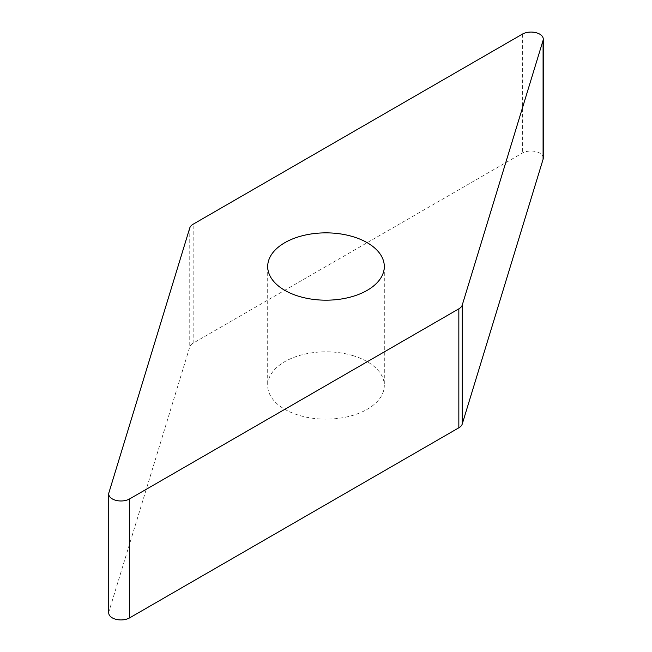 <?xml version="1.0" encoding="UTF-8"?>
<svg xmlns="http://www.w3.org/2000/svg" width="652" height="652" viewBox="0 0 652 652"><rect width="100%" height="100%" fill="white"/><g stroke="black" fill="none" stroke-linecap="round" stroke-linejoin="round"><path stroke-width="0.49" stroke-dasharray="3.26 2.44" d="M543.271 158.086A12.241 7.066 0 0 0 535.716 151.557A12.241 7.066 0 0 0 522.374 153.09L193.163 343.156A12.241 7.066 0 0 0 190.954 344.892A12.241 7.066 0 0 0 189.756 346.929L108.917 611.641A12.241 7.066 0 0 0 108.729 612.872M352.919 355.617A58.305 33.659 180 0 1 384.305 385.479A58.305 33.659 180 0 1 299.081 415.34A58.305 33.659 180 0 1 267.695 385.479A58.305 33.659 180 0 1 352.919 355.617M193.163 343.156L193.163 224.198M189.756 227.972L189.756 346.929M108.917 611.641L108.917 492.684M522.374 34.132L522.374 153.09M267.695 266.521L267.695 385.479M384.305 266.521L384.305 385.479"/><path stroke-width="0.98" d="M108.917 492.684L189.756 227.972A12.241 7.066 180 0 1 190.954 225.934A12.241 7.066 180 0 1 193.163 224.198L522.374 34.132A12.241 7.066 180 0 1 535.716 32.6A12.241 7.066 180 0 1 543.271 39.128A12.241 7.066 180 0 1 543.083 40.359L462.244 305.071A12.241 7.066 180 0 1 461.046 307.108A12.241 7.066 180 0 1 458.837 308.844L129.626 498.91A12.241 7.066 180 0 1 116.284 500.443A12.241 7.066 180 0 1 108.729 493.914A12.241 7.066 180 0 1 108.917 492.684A12.241 7.066 0 0 0 115.314 500.182A12.241 7.066 0 0 0 129.626 498.91L458.837 308.844A12.241 7.066 0 0 0 461.046 307.108A12.241 7.066 0 0 0 462.244 305.071L543.083 40.359A12.241 7.066 0 0 0 536.686 32.861A12.241 7.066 0 0 0 522.374 34.132L193.163 224.198A12.241 7.066 0 0 0 190.954 225.934A12.241 7.066 0 0 0 189.756 227.972L108.917 492.684M299.081 296.383A58.305 33.659 0 0 0 384.305 266.521A58.305 33.659 0 0 0 352.919 236.66A58.305 33.659 0 0 0 267.695 266.521A58.305 33.659 0 0 0 299.081 296.383M108.729 493.914L108.729 612.872A12.241 7.066 0 0 0 116.284 619.4A12.241 7.066 0 0 0 129.626 617.868L458.837 427.802A12.241 7.066 0 0 0 461.046 426.066A12.241 7.066 0 0 0 462.244 424.028L543.083 159.316A12.241 7.066 0 0 0 543.271 158.086L543.271 39.128M129.626 498.91L129.626 617.868M458.837 427.802L458.837 308.844M462.244 305.071L462.244 424.028M543.083 159.316L543.083 40.359"/></g></svg>
